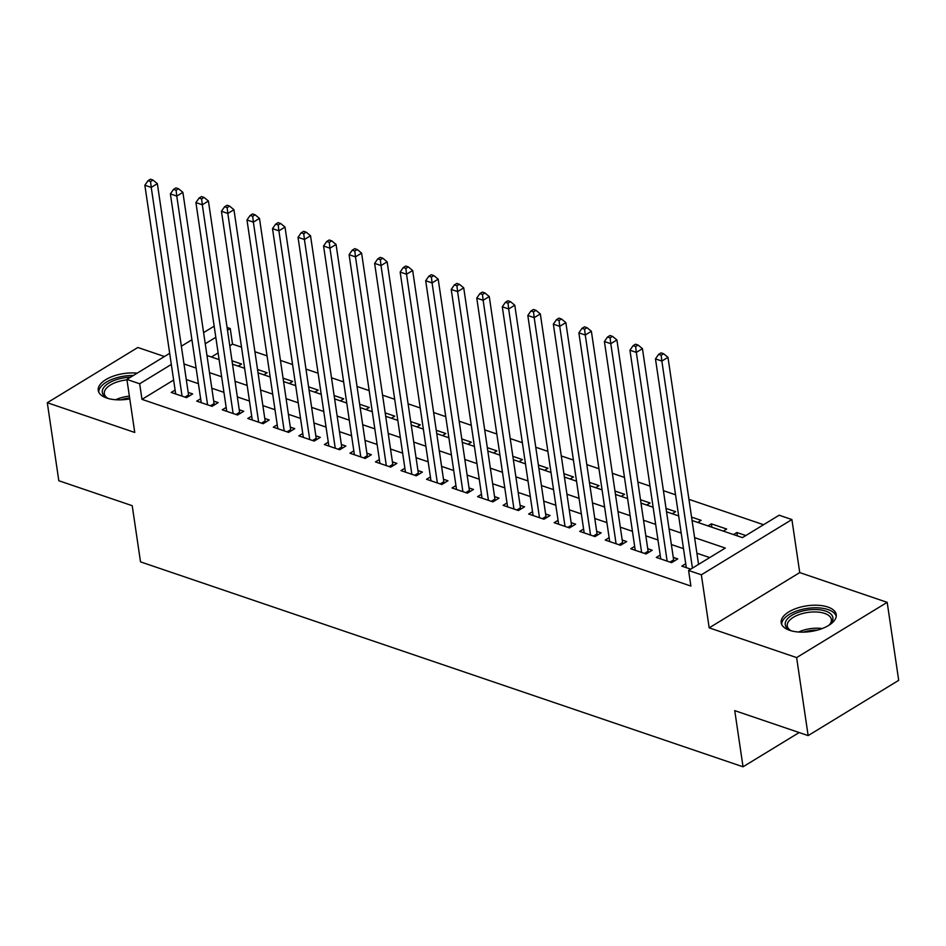 <?xml version="1.0" encoding="UTF-8"?>
<svg xmlns="http://www.w3.org/2000/svg" width="946" height="946" viewBox="0 0 946 946"><rect width="100%" height="100%" fill="white"/><g stroke="black" fill="none" stroke-linecap="round" stroke-linejoin="round"><path stroke-width="1.42" d="M827.809 607.025A27.824 12.984 -8.4 0 0 797.029 608.16A27.824 12.984 -8.4 0 0 781.195 622.74A27.824 12.984 -8.4 0 0 789.626 630.32A27.824 12.984 -8.4 0 0 820.407 629.196A27.824 12.984 -8.4 0 0 836.24 614.616A27.824 12.984 -8.4 0 0 827.809 607.025M137.182 373.162A27.824 12.984 -8.4 0 0 98.242 390.45A27.824 12.984 -8.4 0 0 106.673 398.041A27.824 12.984 -8.4 0 0 129.779 398.881M692.058 520.477L742.433 537.612L779.137 515.215L791.908 519.555L701.353 574.801L688.593 570.462L725.298 548.065L694.589 537.624M799.737 572.59L709.181 627.848L796.627 657.588L808.144 735.598L898.7 680.34L887.182 602.342L799.737 572.59L791.908 519.555M164.45 356.524L137.856 347.478L47.3 402.724L134.746 432.464L126.906 379.429L169.677 353.331M227.087 327.446L230.233 328.51L227.489 330.189M241.514 347.17L232.527 344.119L230.233 328.51M763.552 524.723L688.948 499.346M675.539 494.793L663.418 490.667M650.008 486.102L637.876 481.987M624.478 477.423L612.346 473.296M598.948 468.743L586.816 464.616M573.418 460.052L561.285 455.937M547.888 451.372L535.755 447.245M522.358 442.693L510.225 438.566M496.827 434.001L484.695 429.886M471.297 425.322L459.165 421.195M445.755 416.642L433.635 412.515M420.225 407.951L408.104 403.836M394.695 399.271L382.574 395.144M369.165 390.592L357.044 386.465M343.635 381.9L331.514 377.785M318.104 373.221L305.984 369.094M292.574 364.541L280.454 360.414M267.044 355.85L254.923 351.735M796.627 657.588L887.182 602.342M808.144 735.598L734.746 710.635L743.036 766.792L140.516 561.865L132.215 505.696L58.818 480.734L47.3 402.724M685.72 563.745L681.83 566.122L690.734 569.149M660.19 555.066L656.299 557.431L671.613 562.645L677.738 558.909L673.268 557.395M634.66 546.374L630.769 548.751L646.083 553.966L652.208 550.229L647.738 548.704M609.129 537.695L605.239 540.071L620.552 545.274L626.678 541.55L622.208 540.024M583.599 529.015L579.709 531.38L595.022 536.595L601.136 532.858L596.678 531.345M558.069 520.324L554.179 522.7L569.492 527.915L575.606 524.179L571.148 522.653M532.539 511.644L528.648 514.021L543.962 519.224L550.075 515.499L545.617 513.974M507.009 502.965L503.106 505.33L518.432 510.544L524.545 506.808L520.075 505.294M481.479 494.273L477.576 496.65L492.901 501.865L499.015 498.128L494.545 496.603M455.948 485.594L452.046 487.97L467.371 493.173L473.485 489.449L469.015 487.923M430.418 476.914L426.516 479.279L441.841 484.494L447.955 480.757L443.485 479.244M404.876 468.223L400.986 470.6L416.311 475.814L422.424 472.078L417.955 470.552M379.346 459.543L375.456 461.92L390.781 467.123L396.894 463.398L392.424 461.873M353.816 450.864L349.925 453.229L365.251 458.443L371.364 454.707L366.894 453.193M328.286 442.172L324.395 444.549L339.72 449.764L345.834 446.027L341.364 444.502M302.755 433.493L298.865 435.87L314.178 441.073L320.304 437.348L315.834 435.822M277.225 424.813L273.335 427.178L288.648 432.393L294.774 428.656L290.304 427.143M251.695 416.122L247.805 418.499L263.118 423.713L269.243 419.977L264.774 418.451M226.165 407.442L222.275 409.819L237.588 415.022L243.713 411.297L239.243 409.772M200.635 398.751L196.744 401.128L212.058 406.342L218.183 402.606L213.713 401.092M238.226 366.114L241.597 364.056L232.007 360.804M263.757 374.805L267.127 372.748L257.537 369.484M289.287 383.485L292.657 381.427L283.067 378.164M314.817 392.164L318.187 390.107L308.597 386.855M340.347 400.856L343.717 398.798L334.139 395.534M365.877 409.535L369.247 407.478L359.669 404.214M391.408 418.215L394.778 416.157L385.199 412.905M416.938 426.906L420.308 424.849L410.73 421.585M442.468 435.586L445.838 433.528L436.26 430.264M467.998 444.265L471.368 442.208L461.79 438.956M493.528 452.957L496.898 450.899L487.32 447.635M519.058 461.636L522.429 459.579L512.85 456.315M544.589 470.316L547.971 468.258L538.38 465.006M570.119 479.007L573.501 476.95L563.911 473.686M595.649 487.687L599.031 485.629L589.441 482.365M621.179 496.366L624.561 494.309L614.971 491.057M646.709 505.058L650.091 503L640.501 499.736M672.239 513.737L675.621 511.68L666.031 508.416M697.77 522.417L701.152 520.359L691.561 517.107M711.865 527.218L711.357 523.836L726.682 529.051L723.312 531.108M232.527 344.119L229.795 345.787M218.112 352.917L211.419 356.997M707.986 525.893L711.357 523.836M733.517 534.573L736.899 532.515L745.803 535.554M173.626 380.055L141.983 399.366L690.887 586.059L688.593 570.462M709.701 557.572L696.895 553.221M683.497 548.656L671.364 544.541M657.967 539.977L645.834 535.85M632.436 531.297L620.304 527.17M606.906 522.606L594.774 518.491M581.364 513.926L569.244 509.799M555.834 505.247L543.714 501.12M530.304 496.555L518.183 492.44M504.774 487.876L492.653 483.749M479.244 479.196L467.123 475.069M453.713 470.505L441.593 466.39M428.183 461.825L416.063 457.698M402.653 453.146L390.532 449.019M377.123 444.454L365.002 440.339M351.593 435.775L339.472 431.648M326.063 427.095L313.942 422.968M300.532 418.404L288.4 414.289M275.002 409.724L262.87 405.598M249.472 401.045L237.34 396.918M223.942 392.354L211.809 388.238M198.412 383.674L186.279 379.547M175.105 390.071L171.214 392.448L186.528 397.663L192.653 393.926L188.183 392.401M743.036 766.792L799.169 732.547M709.181 627.848L701.353 574.801M141.983 399.366L139.677 383.769L126.906 379.429M206.973 355.495L219.105 359.61M232.503 364.175L244.636 368.301M258.045 372.854L270.166 376.981M283.575 381.545L295.696 385.661M309.106 390.225L321.226 394.352M334.636 398.905L346.756 403.031M360.166 407.596L372.286 411.711M385.696 416.275L397.817 420.402M411.226 424.955L423.347 429.082M436.756 433.646L448.877 437.773M462.287 442.326L474.407 446.453M487.817 451.006L499.937 455.132M513.347 459.697L525.468 463.824M538.877 468.376L551.01 472.503M564.407 477.056L576.54 481.183M589.937 485.747L602.07 489.874M615.468 494.427L627.6 498.554M640.998 503.106L653.13 507.233M666.528 511.798L678.66 515.925M215.806 337.308L205.247 343.753M181.36 346.201L191.92 339.756M203.603 332.625L214.163 326.181M171.321 364.458L139.677 383.769M681.191 533.059L669.058 528.932M655.661 524.38L643.528 520.253M630.131 515.688L617.998 511.573M604.6 507.009L592.468 502.882M579.07 498.329L566.938 494.202M553.54 489.638L541.408 485.523M528.01 480.958L515.877 476.831M502.468 472.279L490.347 468.152M476.938 463.587L464.817 459.472M451.408 454.908L439.287 450.781M425.877 446.228L413.757 442.101M400.347 437.537L388.227 433.422M374.817 428.857L362.696 424.73M349.287 420.178L337.166 416.051M323.757 411.486L311.636 407.371M298.226 402.807L286.106 398.68M272.696 394.127L260.576 390M247.166 385.436L235.046 381.321M221.636 376.756L209.504 372.629M196.106 368.077L183.973 363.95M737.395 535.897L736.899 532.515M184.931 397.107L188.55 394.896L157.355 183.666L151.242 187.391L182.058 396.138M150.556 181.561L153.004 180.071L150.449 179.208L148.002 180.698L150.556 181.561L151.242 187.391L144.856 185.227L175.684 393.974M188.55 394.896A3.571 2.117 -121.4 0 0 188.904 396.126L188.928 396.197M157.355 183.666L153.004 180.071M148.002 180.698L144.856 185.227M108.766 398.656A24.076 11.234 171.6 0 1 106.768 397.746A24.076 11.234 171.6 0 1 105.964 385.14A24.076 11.234 171.6 0 1 130.489 377.241M126.977 379.89A22.29 10.406 -8.4 0 0 104.308 393.702A22.29 10.406 -8.4 0 0 107.655 398.183M133.339 375.503A27.635 12.901 -8.4 0 0 98.727 392.093M791.719 630.947A24.076 11.234 171.6 0 1 789.721 630.024A24.076 11.234 171.6 0 1 785.901 621.132A24.076 11.234 171.6 0 1 814.778 609.508A24.076 11.234 171.6 0 1 832.267 621.203A24.076 11.234 171.6 0 1 830.174 624.053A24.076 11.234 171.6 0 1 828.53 625.507M829.465 624.738A22.29 10.406 -8.4 0 0 830.777 622.764A22.29 10.406 -8.4 0 0 831.368 619.476A22.29 10.406 -8.4 0 0 811.207 612.062A22.29 10.406 -8.4 0 0 787.852 622.693A22.29 10.406 -8.4 0 0 787.261 625.992A22.29 10.406 -8.4 0 0 790.608 630.474M836.252 616.319A27.635 12.901 -8.4 0 0 810.556 608.006A27.635 12.901 -8.4 0 0 782.46 621.132A27.635 12.901 -8.4 0 0 781.68 624.372M210.461 405.799L214.08 403.587L182.885 192.345L176.772 196.082L207.588 404.817M176.086 190.252L178.534 188.762L175.98 187.887L173.532 189.377L176.086 190.252L176.772 196.082L170.386 193.906L201.214 402.653M214.08 403.587A3.571 2.117 -121.4 0 0 214.435 404.817L214.458 404.876M182.885 192.345L178.534 188.762M173.532 189.377L170.386 193.906M235.992 414.478L239.61 412.267L208.416 201.025L202.302 204.762L233.118 413.508M201.616 198.932L204.064 197.442L201.51 196.567L199.062 198.069L201.616 198.932L202.302 204.762L195.917 202.586L226.744 411.333M239.61 412.267A3.571 2.117 -121.4 0 0 239.965 413.497L239.988 413.556M208.416 201.025L204.064 197.442M199.062 198.069L195.917 202.586M261.522 423.158L265.14 420.958L233.946 209.716L227.832 213.441L258.66 422.188M227.146 207.612L229.594 206.122L227.04 205.258L224.604 206.748L227.146 207.612L227.832 213.441L221.447 211.277L252.275 420.024M265.14 420.958A3.571 2.117 -121.4 0 0 265.495 422.176L265.53 422.247M233.946 209.716L229.594 206.122M224.604 206.748L221.447 211.277M287.052 431.849L290.67 429.638L259.476 218.396L253.362 222.133L284.19 430.868M252.677 216.303L255.124 214.813L252.582 213.938L250.134 215.428L252.677 216.303L253.362 222.133L246.977 219.957L277.805 428.704M290.67 429.638A3.571 2.117 -121.4 0 0 291.025 430.868L291.061 430.927M259.476 218.396L255.124 214.813M250.134 215.428L246.977 219.957M312.582 440.529L316.2 438.317L285.006 227.075L278.893 230.812L309.72 439.559M278.219 224.982L280.655 223.493L278.112 222.617L275.664 224.119L278.219 224.982L278.893 230.812L272.507 228.636L303.335 437.383M316.2 438.317A3.571 2.117 -121.4 0 0 316.555 439.547L316.591 439.606M285.006 227.075L280.655 223.493M275.664 224.119L272.507 228.636M338.112 449.22L341.731 447.009L310.536 235.767L304.423 239.492L335.251 448.238M303.749 233.662L306.197 232.172L303.642 231.309L301.195 232.799L303.749 233.662L304.423 239.492L298.037 237.328L328.865 446.074M341.731 447.009A3.571 2.117 -121.4 0 0 342.085 448.227L342.121 448.298M310.536 235.767L306.197 232.172M301.195 232.799L298.037 237.328M363.642 457.899L367.261 455.688L336.067 244.446L329.953 248.183L360.781 456.918M329.279 242.353L331.727 240.863L329.173 239.988L326.725 241.478L329.279 242.353L329.953 248.183L323.567 246.007L354.395 454.754M367.261 455.688A3.571 2.117 -121.4 0 0 367.616 456.918L367.651 456.977M336.067 244.446L331.727 240.863M326.725 241.478L323.567 246.007M389.173 466.579L392.791 464.368L361.597 253.126L355.483 256.863L386.311 465.609M354.809 251.033L357.257 249.543L354.703 248.668L352.255 250.17L354.809 251.033L355.483 256.863L349.098 254.687L379.925 463.434M392.791 464.368A3.571 2.117 -121.4 0 0 393.158 465.598L393.181 465.657M361.597 253.126L357.257 249.543M352.255 250.17L349.098 254.687M414.703 475.27L418.321 473.059L387.139 261.817L381.013 265.542L411.841 474.289M380.339 259.724L382.787 258.223L380.233 257.359L377.785 258.849L380.339 259.724L381.013 265.542L374.628 263.378L405.456 472.125M418.321 473.059A3.571 2.117 -121.4 0 0 418.688 474.277L418.711 474.348M387.139 261.817L382.787 258.223M377.785 258.849L374.628 263.378M440.233 483.95L443.851 481.739L412.669 270.497L406.544 274.234L437.371 482.968M405.869 268.404L408.317 266.914L405.763 266.039L403.315 267.529L405.869 268.404L406.544 274.234L400.158 272.058L430.986 480.805M443.851 481.739A3.571 2.117 -121.4 0 0 444.218 482.968L444.242 483.028M412.669 270.497L408.317 266.914M403.315 267.529L400.158 272.058M465.763 492.63L469.393 490.418L438.199 279.176L432.074 282.913L462.901 491.66M431.4 277.083L433.847 275.593L431.293 274.718L428.845 276.22L431.4 277.083L432.074 282.913L425.688 280.737L456.516 489.484M469.393 490.418A3.571 2.117 -121.4 0 0 469.748 491.648L469.772 491.707M438.199 279.176L433.847 275.593M428.845 276.22L425.688 280.737M491.293 501.321L494.924 499.11L463.729 287.868L457.604 291.593L488.432 500.339M456.93 285.775L459.378 284.273L456.823 283.41L454.376 284.9L456.93 285.775L457.604 291.593L451.23 289.429L482.046 498.175M494.924 499.11A3.571 2.117 -121.4 0 0 495.278 500.328L495.302 500.399M463.729 287.868L459.378 284.273M454.376 284.9L451.23 289.429M516.823 510L520.454 507.789L489.259 296.547L483.134 300.284L513.962 509.031M482.46 294.454L484.908 292.964L482.354 292.089L479.906 293.579L482.46 294.454L483.134 300.284L476.76 298.108L507.576 506.855M520.454 507.789A3.571 2.117 -121.4 0 0 520.808 509.019L520.832 509.078M489.259 296.547L484.908 292.964M479.906 293.579L476.76 298.108M542.354 518.68L545.984 516.469L514.79 305.227L508.664 308.964L539.492 517.71M507.99 303.134L510.438 301.644L507.884 300.769L505.436 302.271L507.99 303.134L508.664 308.964L502.291 306.788L533.106 515.535M545.984 516.469A3.571 2.117 -121.4 0 0 546.339 517.699L546.362 517.758M514.79 305.227L510.438 301.644M505.436 302.271L502.291 306.788M567.884 527.371L571.514 525.16L540.32 313.918L534.194 317.643L565.022 526.39M533.52 311.825L535.968 310.323L533.414 309.46L530.966 310.95L533.52 311.825L534.194 317.643L527.821 315.479L558.637 524.226M571.514 525.16A3.571 2.117 -121.4 0 0 571.869 526.378L571.892 526.449M540.32 313.918L535.968 310.323M530.966 310.95L527.821 315.479M593.414 536.051L597.044 533.84L565.85 322.598L559.725 326.335L590.552 535.081M559.051 320.505L561.498 319.015L558.944 318.14L556.496 319.63L559.051 320.505L559.725 326.335L553.351 324.159L584.167 532.905M597.044 533.84A3.571 2.117 -121.4 0 0 597.399 535.069L597.423 535.129M565.85 322.598L561.498 319.015M556.496 319.63L553.351 324.159M618.944 544.73L622.574 542.519L591.38 331.277L585.267 335.014L616.083 543.761M584.581 329.184L587.028 327.694L584.474 326.819L582.027 328.321L584.581 329.184L585.267 335.014L578.881 332.838L609.709 541.585M622.574 542.519A3.571 2.117 -121.4 0 0 622.929 543.749L622.953 543.808M591.38 331.277L587.028 327.694M582.027 328.321L578.881 332.838M644.474 553.422L648.105 551.211L616.91 339.969L610.797 343.694L641.613 552.44M610.111 337.876L612.559 336.374L610.004 335.511L607.557 337.001L610.111 337.876L610.797 343.694L604.411 341.53L635.239 550.276M648.105 551.211A3.571 2.117 -121.4 0 0 648.459 552.429L648.483 552.499M616.91 339.969L612.559 336.374M607.557 337.001L604.411 341.53M670.016 562.101L673.635 559.89L642.44 348.648L636.327 352.385L667.143 561.132M635.641 346.555L638.089 345.065L635.535 344.19L633.087 345.68L635.641 346.555L636.327 352.385L629.941 350.209L660.769 558.956M673.635 559.89A3.571 2.117 -121.4 0 0 673.99 561.12L674.013 561.179M642.44 348.648L638.089 345.065M633.087 345.68L629.941 350.209M698.55 564.384L667.971 357.328L661.857 361.065L692.425 568.12M661.171 355.235L663.619 353.745L661.065 352.882L658.617 354.372L661.171 355.235L661.857 361.065L655.472 358.889L686.299 567.635M667.971 357.328L663.619 353.745M658.617 354.372L655.472 358.889M186.445 397.627L188.904 396.126M115.708 399.744A22.29 10.406 171.6 0 1 129.377 396.138M129.661 398.03A21.557 10.063 -8.4 0 0 120.71 399.851M798.649 632.023A22.29 10.406 171.6 0 1 822.204 628.546M817.45 630.095A21.557 10.063 -8.4 0 0 803.651 632.129M211.975 406.319L214.435 404.817M237.505 414.998L239.965 413.497M263.035 423.678L265.495 422.176M288.565 432.369L291.025 430.868M314.096 441.049L316.555 439.547M339.626 449.728L342.085 448.227M365.156 458.42L367.616 456.918M390.698 467.099L393.158 465.598M416.228 475.779L418.688 474.277M441.758 484.47L444.218 482.968M467.289 493.15L469.748 491.648M492.819 501.829L495.278 500.328M518.349 510.521L520.808 509.019M543.879 519.2L546.339 517.699M569.409 527.88L571.869 526.378M594.939 536.571L597.399 535.069M620.47 545.251L622.929 543.749M646 553.93L648.459 552.429M671.53 562.622L673.99 561.12"/></g></svg>
